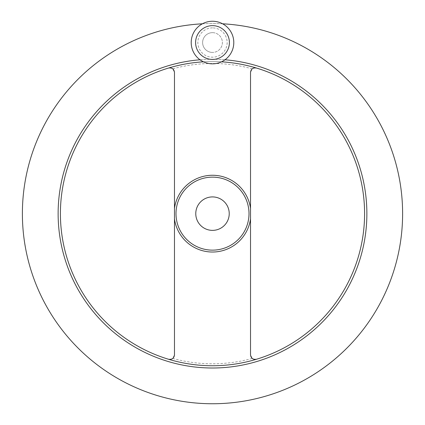 <?xml version="1.0" encoding="UTF-8"?>
<svg xmlns="http://www.w3.org/2000/svg" width="425" height="425" viewBox="0 0 425 425"><rect width="100%" height="100%" fill="white"/><g stroke="black" fill="none" stroke-linecap="round" stroke-linejoin="round"><path stroke-width="0.32" stroke-dasharray="2.12 1.59" d="M212.5 230.371A16.729 16.729 0 0 0 229.229 213.642A16.729 16.729 0 0 0 212.5 196.913A16.729 16.729 0 0 0 195.771 213.642A16.729 16.729 0 0 0 212.5 230.371M254.687 67.851L256.402 68.027A152.086 152.086 0 0 0 60.414 213.642A152.086 152.086 0 0 0 212.5 365.728A152.086 152.086 0 0 0 256.402 68.027A152.086 152.086 0 0 0 203.463 61.822M225 59.776A154.371 154.371 0 0 0 58.129 213.642A154.371 154.371 0 0 0 212.5 368.007A154.371 154.371 0 0 0 366.871 213.642A154.371 154.371 0 0 0 200 59.776M221.537 61.822A152.086 152.086 0 0 0 168.597 68.027L170.313 67.851M222.604 23.8A190.108 190.108 0 0 0 22.392 213.642A190.108 190.108 0 0 0 212.5 403.75A190.108 190.108 0 0 0 402.608 213.642A190.108 190.108 0 0 0 202.396 23.8M212.5 177.14A36.502 36.502 0 0 0 175.998 213.642A36.502 36.502 0 0 0 212.5 250.139A36.502 36.502 0 0 0 249.002 213.642A36.502 36.502 0 0 0 212.5 177.14A36.502 36.502 0 0 0 175.998 213.642A36.502 36.502 0 0 0 212.5 250.139A36.502 36.502 0 0 0 249.002 213.642A36.502 36.502 0 0 0 212.5 177.14A36.502 36.502 0 0 0 175.998 213.642A36.502 36.502 0 0 0 212.5 250.139A36.502 36.502 0 0 0 249.002 213.642A36.502 36.502 0 0 0 212.5 177.14A36.502 36.502 0 0 0 175.998 213.642A36.502 36.502 0 0 0 212.5 250.139M170.478 359.412L172.778 358.44L174.478 354.886L174.478 72.393L172.778 68.839L170.478 67.867M212.5 365.728A152.086 152.086 0 0 1 168.597 359.252A152.086 152.086 0 0 0 256.402 359.252A152.086 152.086 0 0 1 168.597 359.252L170.313 359.433M254.522 67.867L252.222 68.839L250.522 72.393L250.522 354.886L252.222 358.44L254.522 359.412M254.687 359.433L256.402 359.252M256.402 68.027A152.086 152.086 0 0 0 168.597 68.027A152.086 152.086 0 0 1 212.5 61.551M212.5 63.835A21.293 21.293 0 0 0 233.792 42.542A21.293 21.293 0 0 0 212.5 21.25A21.293 21.293 0 0 0 191.208 42.542A21.293 21.293 0 0 0 212.5 63.835M212.5 32.656A9.887 9.887 0 0 1 222.387 42.542A9.887 9.887 0 0 1 212.5 52.429A9.887 9.887 0 0 0 222.387 42.542A9.887 9.887 0 0 0 212.5 32.656A9.887 9.887 0 0 0 202.613 42.542A9.887 9.887 0 0 0 212.5 52.429A9.887 9.887 0 0 1 202.613 42.542A9.887 9.887 0 0 1 212.5 32.656M172.778 358.44A150.147 150.147 0 0 0 252.222 358.44M252.222 68.839A150.147 150.147 0 0 0 172.778 68.839M212.5 59.468A16.926 16.926 0 0 0 229.426 42.542A16.926 16.926 0 0 0 212.5 25.617A16.926 16.926 0 0 0 195.574 42.542A16.926 16.926 0 0 0 212.5 59.468M212.5 27.891A14.652 14.652 0 0 0 197.848 42.542A14.652 14.652 0 0 0 212.5 57.194A14.652 14.652 0 0 0 227.152 42.542A14.652 14.652 0 0 0 212.5 27.891"/><path stroke-width="0.64" d="M212.5 230.371A16.729 16.729 0 0 0 229.229 213.642A16.729 16.729 0 0 0 212.5 196.913A16.729 16.729 0 0 0 195.771 213.642A16.729 16.729 0 0 0 212.5 230.371M212.5 177.14A36.502 36.502 0 0 0 175.998 213.642A36.502 36.502 0 0 0 212.5 250.139A36.502 36.502 0 0 0 249.002 213.642A36.502 36.502 0 0 0 212.5 177.14M256.402 359.252C252.949 359.715 250.989 358.259 250.522 354.886L250.522 72.393C250.989 69.02 252.949 67.564 256.402 68.027A152.086 152.086 0 0 0 221.537 61.822M200 59.776A154.371 154.371 0 0 0 58.257 219.895A154.371 154.371 0 0 0 212.5 368.007A154.371 154.371 0 0 0 366.743 219.895A154.371 154.371 0 0 0 225 59.776M203.463 61.822A152.086 152.086 0 0 0 60.477 218.163A152.086 152.086 0 0 0 362.961 235.827A152.086 152.086 0 0 0 256.402 68.027M202.396 23.8A190.108 190.108 0 0 0 22.456 218.694A190.108 190.108 0 0 0 212.5 403.75A190.108 190.108 0 0 0 402.544 218.694A190.108 190.108 0 0 0 222.604 23.8M212.5 21.25A21.293 21.293 0 0 0 191.208 42.542A21.293 21.293 0 0 0 212.5 63.835A21.293 21.293 0 0 0 233.792 42.542A21.293 21.293 0 0 0 212.5 21.25A21.293 21.293 0 0 1 233.792 42.542A21.293 21.293 0 0 1 212.5 63.835M168.597 68.027C172.051 67.564 174.011 69.02 174.478 72.393L174.478 354.886C174.011 358.259 172.051 359.715 168.597 359.252M250.522 208.356A38.388 38.388 0 0 0 174.478 208.356M174.478 218.928A38.388 38.388 0 0 0 250.522 218.928M212.5 25.643A16.899 16.899 0 0 0 195.601 42.542A16.899 16.899 0 0 0 212.5 59.442A16.899 16.899 0 0 0 229.399 42.542A16.899 16.899 0 0 0 212.5 25.643"/></g></svg>
